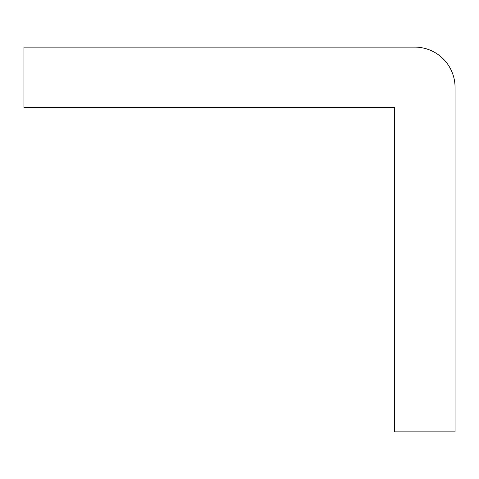 <?xml version="1.0" encoding="UTF-8"?>
<svg xmlns="http://www.w3.org/2000/svg" width="479" height="479" viewBox="0 0 479 479"><rect width="100%" height="100%" fill="white"/><g stroke="black" fill="none" stroke-linecap="round" stroke-linejoin="round"><path stroke-width="0.72" d="M414.76 47.116L23.95 47.116L23.95 107.553L394.618 107.553L394.618 431.884L455.05 431.884L455.05 87.406A40.29 40.29 0 0 0 414.76 47.116"/></g></svg>
